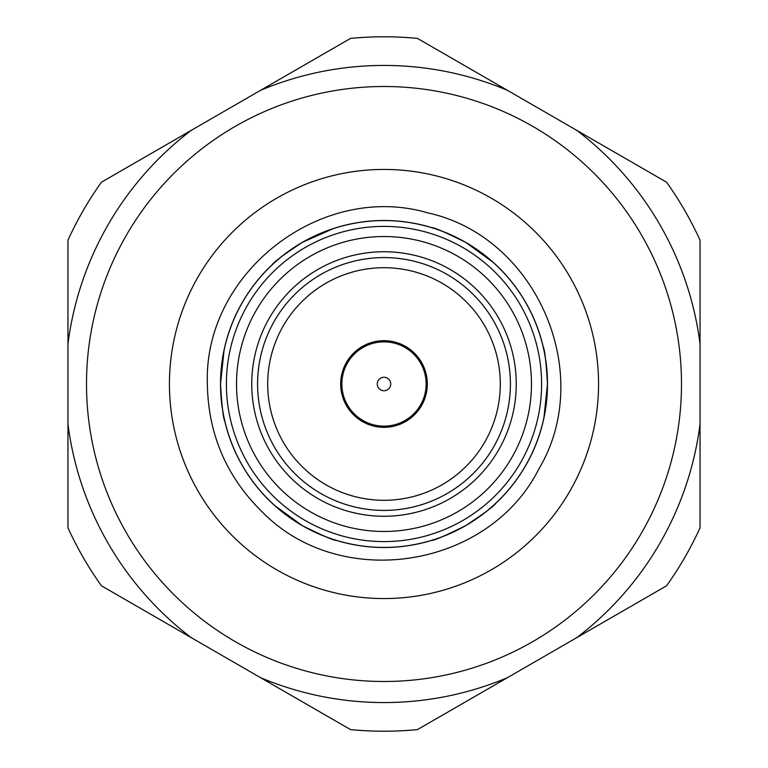 <?xml version="1.0" encoding="UTF-8"?>
<svg xmlns="http://www.w3.org/2000/svg" width="768" height="768" viewBox="0 0 768 768"><rect width="100%" height="100%" fill="white"/><g stroke="black" fill="none" stroke-linecap="round" stroke-linejoin="round"><path stroke-width="1.15" d="M384 516.25A132.25 132.25 0 0 1 269.462 317.875A132.25 132.25 0 0 1 498.538 317.875A132.25 132.25 0 0 1 384 516.25M384 510.413A126.413 126.413 0 0 1 274.522 320.794A126.413 126.413 0 0 1 493.478 320.794A126.413 126.413 0 0 1 384 510.413M384 531.485A147.485 147.485 0 0 1 256.272 310.262A147.485 147.485 0 0 1 511.728 310.262A147.485 147.485 0 0 1 384 531.485M384 427.315A43.315 43.315 0 0 1 346.483 362.342A43.315 43.315 0 0 1 421.517 362.342A43.315 43.315 0 0 1 384 427.315M384 547.43A163.43 163.43 0 0 1 242.467 302.285A163.43 163.43 0 0 1 525.533 302.285A163.43 163.43 0 0 1 384 547.43M362.928 347.51A42.134 42.134 0 0 1 426.134 384A42.134 42.134 0 0 1 362.928 420.49A42.134 42.134 0 0 1 362.928 347.51M380.63 378.163A6.739 6.739 0 0 1 390.739 384A6.739 6.739 0 0 1 380.63 389.837A6.739 6.739 0 0 1 380.63 378.163M169.43 384A214.57 214.57 0 0 1 491.28 198.182A214.57 214.57 0 0 1 491.28 569.818A214.57 214.57 0 0 1 169.43 384M350.525 38.4L101.434 182.208A347.213 347.213 0 0 0 67.968 240.192L67.968 527.808A347.213 347.213 0 0 0 101.434 585.792L350.525 729.6A347.213 347.213 0 0 0 417.475 729.6L666.566 585.792A347.213 347.213 0 0 0 700.032 527.808L700.032 240.192A347.213 347.213 0 0 0 666.566 182.208L417.475 38.4A347.213 347.213 0 0 0 350.525 38.4M191.29 130.33A318.566 318.566 0 0 0 67.968 343.949M67.968 424.051A318.566 318.566 0 0 0 191.29 637.67M260.669 677.722A318.566 318.566 0 0 0 507.331 677.722M576.71 637.67A318.566 318.566 0 0 0 700.032 424.051M700.032 343.949A318.566 318.566 0 0 0 576.71 130.33M507.331 90.278A318.566 318.566 0 0 0 260.669 90.278M86.506 384A297.494 297.494 0 0 1 532.752 126.365A297.494 297.494 0 0 1 532.752 641.635A297.494 297.494 0 0 1 86.506 384M495.734 264.643A163.498 163.498 0 0 1 543.235 346.915C544.666 349.114 546.086 361.478 547.498 384L543.869 418.253M272.266 503.357A163.498 163.498 0 0 1 224.765 421.085C223.334 418.886 221.914 406.522 220.502 384L224.131 349.747M543.235 421.085A163.498 163.498 0 0 1 495.734 503.357C494.544 505.699 484.55 513.11 465.744 525.59C445.536 535.632 434.122 540.586 431.501 540.442A163.498 163.498 0 0 1 384 547.498A163.498 163.498 0 0 0 525.59 302.256A163.498 163.498 0 0 0 242.41 302.256A163.498 163.498 0 0 0 384 547.498A163.498 163.498 0 0 1 336.499 540.442C333.878 540.586 322.464 535.632 302.256 525.59L274.406 505.325M224.765 346.915A163.498 163.498 0 0 1 272.266 264.643C273.456 262.301 283.45 254.89 302.256 242.41L333.725 228.422M336.499 227.558A163.498 163.498 0 0 1 431.501 227.558C434.122 227.414 445.536 232.368 465.744 242.41L493.594 262.675M384 500.304A116.304 116.304 0 0 1 283.277 325.853A116.304 116.304 0 0 1 484.723 325.853A116.304 116.304 0 0 1 384 500.304M384 541.594A157.594 157.594 0 0 1 247.517 305.203A157.594 157.594 0 0 1 520.483 305.203A157.594 157.594 0 0 1 384 541.594M207.36 384C203.386 272.88 321.283 181.43 427.93 212.909C536.554 236.698 595.805 373.632 538.79 469.094C488.736 568.387 341.366 591.734 263.078 512.765C226.762 477.523 208.186 434.602 207.36 384"/></g></svg>
